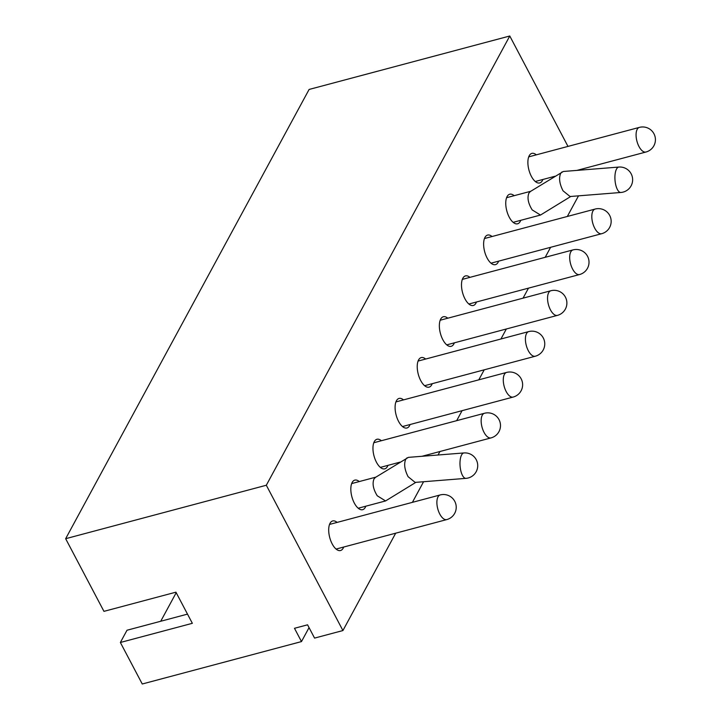 <?xml version="1.0" encoding="UTF-8"?>
<svg xmlns="http://www.w3.org/2000/svg" width="720" height="720" viewBox="0 0 720 720"><rect width="100%" height="100%" fill="white"/><g stroke="black" fill="none" stroke-linecap="round" stroke-linejoin="round"><path stroke-width="1.08" d="M498.609 261.162A15.3 7.11 -104.9 0 1 495.468 264.636A15.3 7.11 -104.9 0 1 487.107 258.021A15.3 7.11 -104.9 0 1 487.593 235.071A15.3 7.11 -104.9 0 1 492.048 236.52M580.482 170.109L580.185 169.542M567.981 146.403L509.778 36L266.319 485.244L342.927 630.549L314.568 638.1L307.566 624.816L294.48 628.299L301.482 641.583L309.051 627.624M578.502 195.849L567.324 216.468M550.611 247.302L545.193 257.31M528.48 288.144L523.053 298.152M506.349 328.986L500.922 338.994M484.218 369.828L478.791 379.836M462.078 410.67L456.66 420.678M439.947 451.512L438.057 455.004M423.576 481.725L412.398 502.353M395.685 533.187L342.927 630.549M542.871 179.478A15.3 7.11 -104.9 0 1 539.73 182.952A15.3 7.11 -104.9 0 1 531.369 176.337A15.3 7.11 -104.9 0 1 531.855 153.387A15.3 7.11 -104.9 0 1 536.31 154.845M520.74 220.32A15.3 7.11 -104.9 0 1 517.599 223.794A15.3 7.11 -104.9 0 1 509.238 217.179A15.3 7.11 -104.9 0 1 509.724 194.229A15.3 7.11 -104.9 0 1 514.179 195.687M476.478 301.995A15.3 7.11 -104.9 0 1 473.337 305.478A15.3 7.11 -104.9 0 1 464.976 298.863A15.3 7.11 -104.9 0 1 465.462 275.913A15.3 7.11 -104.9 0 1 469.917 277.362M454.347 342.837A15.3 7.11 -104.9 0 1 451.206 346.311A15.3 7.11 -104.9 0 1 442.836 339.705A15.3 7.11 -104.9 0 1 443.331 316.755A15.3 7.11 -104.9 0 1 447.786 318.204M432.216 383.679A15.3 7.11 -104.9 0 1 429.075 387.153A15.3 7.11 -104.9 0 1 420.705 380.538A15.3 7.11 -104.9 0 1 421.2 357.597A15.3 7.11 -104.9 0 1 425.646 359.046M410.076 424.521A15.3 7.11 -104.9 0 1 406.935 427.995A15.3 7.11 -104.9 0 1 398.574 421.38A15.3 7.11 -104.9 0 1 399.06 398.43A15.3 7.11 -104.9 0 1 403.515 399.888M387.945 465.363A15.3 7.11 -104.9 0 1 384.804 468.837A15.3 7.11 -104.9 0 1 376.443 462.222A15.3 7.11 -104.9 0 1 376.929 439.272A15.3 7.11 -104.9 0 1 381.384 440.73M365.814 506.205A15.3 7.11 -104.9 0 1 362.673 509.679A15.3 7.11 -104.9 0 1 354.312 503.064A15.3 7.11 -104.9 0 1 354.798 480.114A15.3 7.11 -104.9 0 1 359.253 481.563M343.683 547.038A15.3 7.11 -104.9 0 1 340.542 550.521A15.3 7.11 -104.9 0 1 332.181 543.906A15.3 7.11 -104.9 0 1 332.667 520.956A15.3 7.11 -104.9 0 1 337.122 522.405M509.778 36L309.105 89.451L65.655 538.704L103.95 611.352L175.932 592.173L192.348 623.313L120.366 642.483L142.254 684L301.482 641.583M65.655 538.704L266.319 485.244M120.366 642.483L127.008 630.234L187.506 614.124M160.731 621.252L176.202 592.695M415.872 482.346L385.569 500.94L377.253 495.783C373.239 489.276 372.141 483.678 373.977 478.998L375.417 477.414L408.42 457.362L463.95 452.943A12.744 4.896 -94.5 0 0 461.601 454.914A12.744 4.896 -94.5 0 0 460.521 469.377A12.744 4.896 -94.5 0 0 465.975 478.359L415.152 482.4L408.096 476.685C404.595 469.764 403.794 463.995 405.684 459.36L407.088 457.794M570.798 196.461L540.495 215.055L532.188 209.907C528.165 203.391 527.067 197.793 528.903 193.113L530.343 191.529L563.346 171.477L618.876 167.058A12.744 4.896 -94.5 0 0 616.536 169.029A12.744 4.896 -94.5 0 0 615.447 183.492A12.744 4.896 -94.5 0 0 620.901 192.474L570.078 196.515L563.022 190.8C559.521 183.888 558.72 178.11 560.619 173.475L562.014 171.918M576.981 170.388L645.957 152.019A12.744 5.922 -104.9 0 1 638.982 146.511A12.744 5.922 -104.9 0 1 639.387 127.386L528.714 156.87M491.013 263.178L601.686 233.703A12.744 5.922 -104.9 0 1 594.72 228.186A12.744 5.922 -104.9 0 1 595.125 209.061L484.452 238.545M468.882 304.02L579.555 274.536A12.744 5.922 -104.9 0 1 572.589 269.028A12.744 5.922 -104.9 0 1 572.994 249.903L462.321 279.387M446.751 344.862L557.424 315.378A12.744 5.922 -104.9 0 1 550.458 309.87A12.744 5.922 -104.9 0 1 550.863 290.745L440.19 320.229M424.62 385.704L535.293 356.22A12.744 5.922 -104.9 0 1 528.318 350.712A12.744 5.922 -104.9 0 1 528.732 331.587L418.05 361.071M402.48 426.546L513.162 397.062A12.744 5.922 -104.9 0 1 506.187 391.554A12.744 5.922 -104.9 0 1 506.592 372.429L395.919 401.913M422.055 456.273L491.022 437.904A12.744 5.922 -104.9 0 1 484.056 432.396A12.744 5.922 -104.9 0 1 484.461 413.271L373.788 442.746M336.087 549.063L446.76 519.588A12.744 5.922 -104.9 0 1 439.794 514.071A12.744 5.922 -104.9 0 1 440.199 494.946L329.526 524.43M535.275 181.503L555.03 176.238M645.957 152.019A12.744 12.744 0 0 0 653.949 133.758A12.744 12.744 0 0 0 639.387 127.386M601.686 233.703A12.744 12.744 0 0 0 609.687 215.433A12.744 12.744 0 0 0 595.125 209.061M579.555 274.536A12.744 12.744 0 0 0 587.547 256.275A12.744 12.744 0 0 0 572.994 249.903M557.424 315.378A12.744 12.744 0 0 0 565.416 297.117A12.744 12.744 0 0 0 550.863 290.745M535.293 356.22A12.744 12.744 0 0 0 543.285 337.959A12.744 12.744 0 0 0 528.732 331.587M513.162 397.062A12.744 12.744 0 0 0 521.154 378.801A12.744 12.744 0 0 0 506.592 372.429M380.349 467.388L400.095 462.123M491.022 437.904A12.744 12.744 0 0 0 499.023 419.643A12.744 12.744 0 0 0 484.461 413.271M446.76 519.588A12.744 12.744 0 0 0 454.752 501.318A12.744 12.744 0 0 0 440.199 494.946M375.84 477.144L351.657 483.588M385.569 500.94L358.218 508.221M465.975 478.359A12.744 12.744 0 0 0 475.65 458.694A12.744 12.744 0 0 0 463.95 452.943M530.766 191.268L506.583 197.703M540.495 215.055L513.144 222.345M620.901 192.474A12.744 12.744 0 0 0 630.576 172.818A12.744 12.744 0 0 0 618.876 167.058"/></g></svg>
